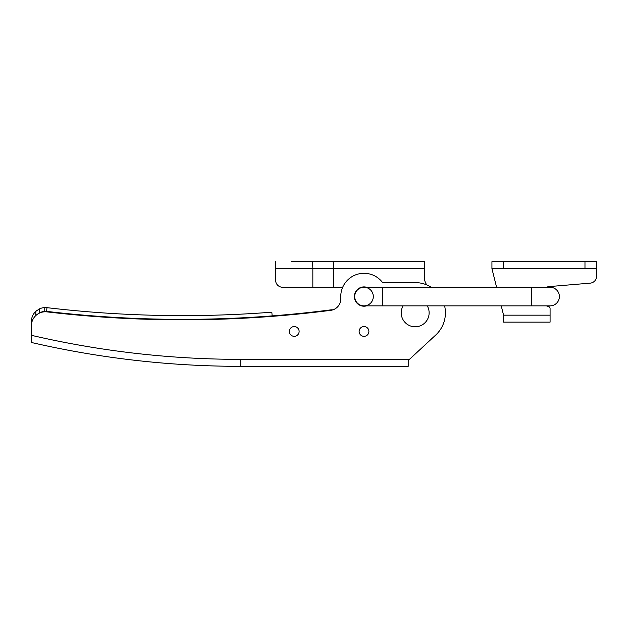<?xml version="1.0" encoding="UTF-8"?>
<svg xmlns="http://www.w3.org/2000/svg" width="628" height="628" viewBox="0 0 628 628"><rect width="100%" height="100%" fill="white"/><g stroke="black" fill="none" stroke-linecap="round" stroke-linejoin="round"><path stroke-width="0.94" d="M546.415 287.255A10.001 10.001 0 0 1 549.241 286.588L590.21 283.142L549.241 286.588A10.001 10.001 0 0 0 546.415 287.255M548.197 306.378A10.001 10.001 0 0 1 546.415 305.86A10.001 10.001 0 0 0 548.197 306.378A2.324 2.324 0 0 1 550.081 308.662L550.081 315.162L550.081 308.662M550.081 322.14L550.081 315.162L503.562 315.162L503.562 322.14L550.081 322.14M584.974 268.643L596.6 268.643L596.6 261.664L491.936 261.664L491.936 268.643L584.974 268.643L584.974 261.664M590.21 283.142A6.979 6.979 0 0 0 596.6 276.187L596.6 268.643M491.936 268.643L496.583 287.255M501.238 305.86L503.562 315.162M382.617 287.255L531.476 287.255L531.476 305.86L382.617 305.86L382.617 287.255L364.005 287.255A9.302 9.302 0 0 0 354.702 296.557A9.302 9.302 0 0 0 364.005 305.86A9.302 9.302 0 0 0 373.315 296.557A9.302 9.302 0 0 0 364.005 287.255A9.302 9.302 0 0 0 354.702 296.557A9.302 9.302 0 0 0 364.005 305.86A9.302 9.302 0 0 1 354.702 296.557M550.081 287.255A9.302 9.302 0 0 1 559.383 296.557A9.302 9.302 0 0 1 550.081 305.86A9.302 9.302 0 0 0 559.383 296.557A9.302 9.302 0 0 1 550.081 305.86A9.302 9.302 0 0 0 559.383 296.557A9.302 9.302 0 0 0 550.081 287.255L531.476 287.255M291.321 261.664L424.481 261.664L424.481 268.643L333.774 268.643C333.711 264.435 333.382 262.111 332.785 261.664M312.838 287.255L333.774 287.255L333.774 268.643L275.621 268.643L275.621 280.276A6.979 6.979 0 0 0 282.6 287.255L312.838 287.255L312.838 268.643C312.775 264.435 312.446 262.111 311.849 261.664L306.44 261.664M424.481 277.929A11.626 11.626 0 0 0 426.828 284.931A11.626 11.626 0 0 1 424.481 277.929L424.481 268.643M333.774 287.255L342.692 287.255M361.438 287.255L366.579 287.255A9.656 9.656 0 0 0 354.357 296.557A9.656 9.656 0 0 0 366.579 305.86M275.621 268.643L275.621 261.664M311.849 287.255L282.6 287.255M359.122 331.443A4.883 4.883 0 0 0 364.005 336.325A4.883 4.883 0 0 0 368.895 331.443A4.883 4.883 0 0 0 364.005 326.56A4.883 4.883 0 0 0 359.122 331.443M289.343 331.443A4.883 4.883 0 0 0 294.226 336.325A4.883 4.883 0 0 0 299.116 331.443A4.883 4.883 0 0 0 294.226 326.56A4.883 4.883 0 0 0 289.343 331.443M39.76 312.956A10.236 10.236 0 0 1 44.196 311.362L44.196 307.618A13.957 13.957 0 0 0 39.54 308.843L39.462 308.874M37.052 310.311L35.82 311.339A13.957 13.957 0 0 0 31.4 321.528L31.4 334.237M35.82 315.554L35.82 311.339L39.54 308.843L39.54 313.058M332.966 309.816L331.184 309.816A1162.499 1162.499 0 0 1 46.55 311.362A10.236 10.236 0 0 0 44.196 311.362L44.196 307.618A13.957 13.957 0 0 1 46.99 307.665A1158.778 1158.778 0 0 0 271.846 312.187L272.136 315.892M403.09 305.86A13.957 13.957 0 0 0 422.244 324.872A13.957 13.957 0 0 0 427.26 305.86M431.295 287.255A30.238 30.238 0 0 0 415.179 282.6L382.617 282.6A23.26 23.26 0 0 0 340.8 298.057A11.626 11.626 0 0 1 330.673 310.35A1162.962 1162.962 0 0 1 46.982 311.881A13.957 13.957 0 0 0 31.4 325.744L31.4 336.506M31.4 342.119L31.4 335.313A923.395 923.395 0 0 0 240.736 359.357L409.456 359.357L435.73 335.022A30.238 30.238 0 0 0 444.6 305.86M408.2 366.336L240.736 366.336L408.2 366.336L408.2 360.519L435.73 335.022M340.8 298.057A11.626 11.626 0 0 1 340.823 298.81M240.736 366.336A930.374 930.374 0 0 1 31.4 342.48A930.374 930.374 0 0 0 240.736 366.336L240.736 359.357M503.562 268.643L503.562 261.664M44.196 307.618A13.957 13.957 0 0 1 46.99 307.665A1158.778 1158.778 0 0 0 271.846 312.187M46.55 311.362L46.99 307.665M531.476 305.86L550.081 305.86M382.617 305.86L364.005 305.86"/></g></svg>
